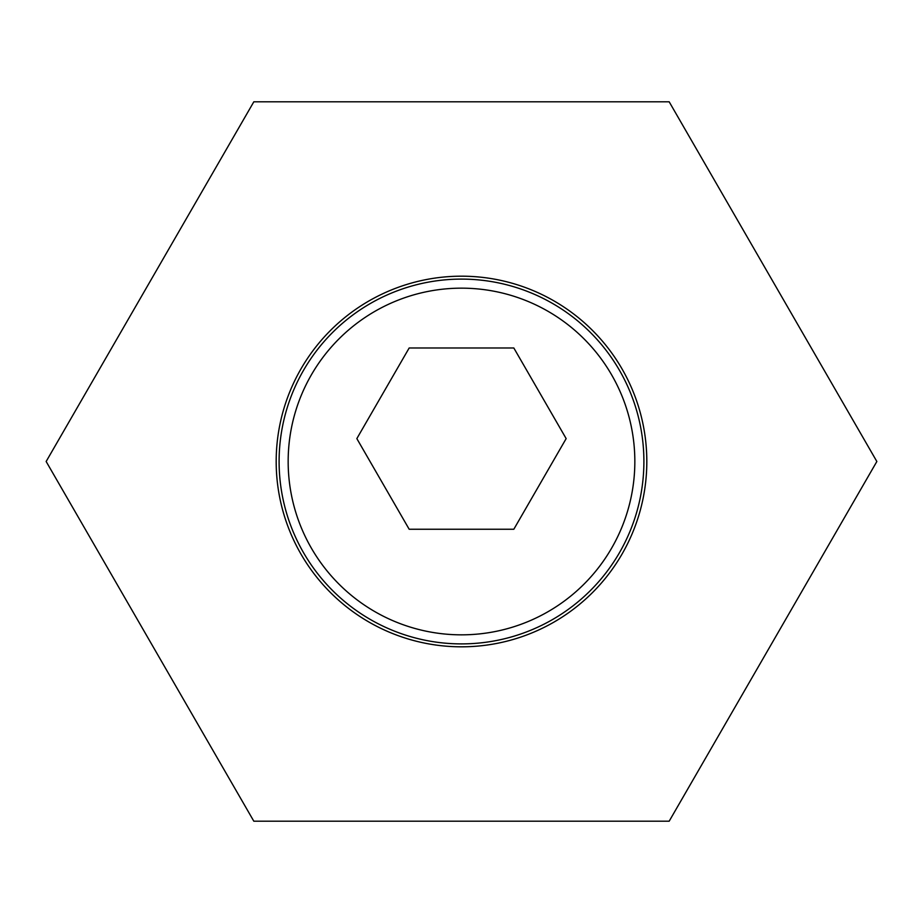 <?xml version="1.0" encoding="UTF-8"?>
<svg xmlns="http://www.w3.org/2000/svg" width="923" height="923" viewBox="0 0 923 923"><rect width="100%" height="100%" fill="white"/><g stroke="black" fill="none" stroke-linecap="round" stroke-linejoin="round"><path stroke-width="1.38" d="M646.815 461.5A185.315 185.315 0 0 1 461.5 646.815A185.315 185.315 0 0 1 276.185 461.5A185.315 185.315 0 0 1 461.5 276.185A185.315 185.315 0 0 1 646.815 461.5M669.175 821.205L876.85 461.5L669.175 101.795L253.825 101.795L46.15 461.5L253.825 821.205L669.175 821.205M643.896 461.5A182.396 182.396 0 0 1 461.5 643.896A182.396 182.396 0 0 1 279.104 461.5A182.396 182.396 0 0 1 461.5 279.104A182.396 182.396 0 0 1 643.896 461.5A182.396 182.396 0 0 0 461.5 279.104A182.396 182.396 0 0 0 279.104 461.5M513.823 347.983L409.177 347.983L356.843 438.61L409.177 529.248L513.823 529.248L566.157 438.61L513.823 347.983M288.161 461.5A173.339 173.339 0 0 0 461.5 634.839A173.339 173.339 0 0 0 634.839 461.5A173.339 173.339 0 0 0 461.5 288.161A173.339 173.339 0 0 0 288.161 461.5"/></g></svg>
